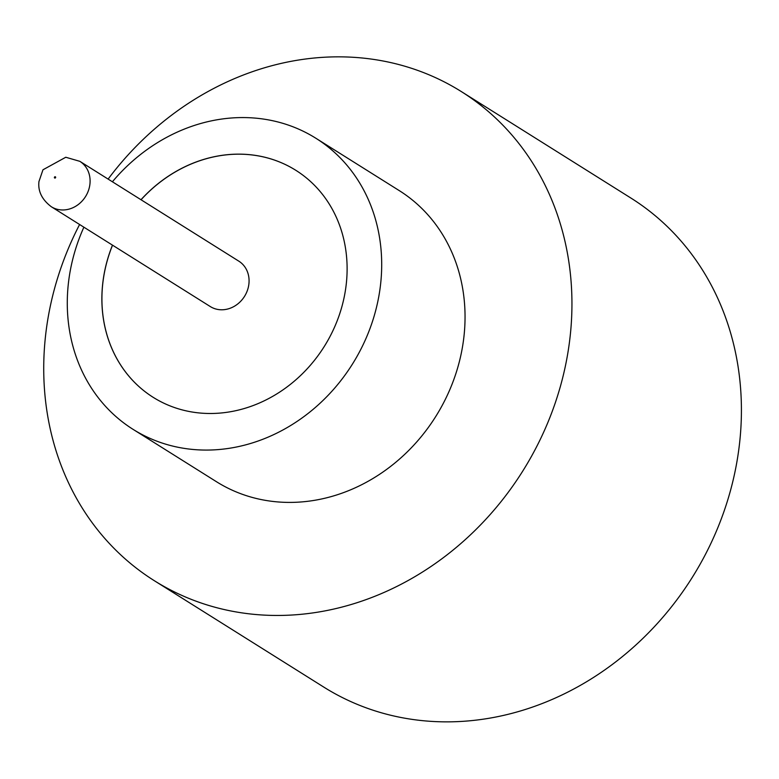 <?xml version="1.0" encoding="UTF-8"?>
<svg xmlns="http://www.w3.org/2000/svg" width="779" height="779" viewBox="0 0 779 779"><rect width="100%" height="100%" fill="white"/><g stroke="black" fill="none" stroke-linecap="round" stroke-linejoin="round"><path stroke-width="1.17" d="M248.949 283.488A26.807 23.565 -57.9 0 0 238.802 261.15L79.838 161.331A26.807 23.565 122.1 0 1 89.975 183.678A26.807 23.565 122.1 0 1 51.326 206.747L210.291 306.556A26.807 23.565 -57.9 0 0 248.949 283.488M83.879 227.195A171.867 151.038 -57.9 0 0 68.094 286.175A171.867 151.038 -57.9 0 0 133.102 429.375L216.445 481.704A171.867 151.038 -57.9 0 0 464.235 333.792A171.867 151.038 -57.9 0 0 399.228 190.592L315.885 138.263A171.867 151.038 -57.9 0 0 112.4 181.78M133.102 429.375A171.867 151.038 -57.9 0 0 380.882 281.462A171.867 151.038 -57.9 0 0 315.885 138.263M79.604 224.508A288.746 253.75 -57.9 0 0 45.094 340.102A288.746 253.75 -57.9 0 0 154.3 580.686A288.746 253.75 -57.9 0 0 570.579 332.195A288.746 253.75 -57.9 0 0 461.372 91.61A288.746 253.75 -57.9 0 0 108.115 179.092M154.3 580.686L323.772 687.088A288.746 253.75 -57.9 0 0 740.05 438.596A288.746 253.75 -57.9 0 0 630.844 198.012L461.372 91.61M112.478 245.142A134.056 117.814 -57.9 0 0 102.507 285.65A134.056 117.814 -57.9 0 0 153.21 397.348A134.056 117.814 -57.9 0 0 346.48 281.979A134.056 117.814 -57.9 0 0 295.777 170.28A134.056 117.814 -57.9 0 0 140.989 199.726M112.527 245.181A134.056 117.814 -57.9 0 0 102.555 285.689A134.056 117.814 -57.9 0 0 153.239 397.368M295.806 170.299A134.056 117.814 -57.9 0 0 141.048 199.765M55.65 177.408A0.691 0.604 -57.9 0 0 54.394 177.427A0.691 0.604 -57.9 0 0 55.65 177.408M79.838 161.331L65.777 157.251L42.972 169.783L38.95 181.546C37.84 191.245 41.959 199.638 51.326 206.747"/></g></svg>

